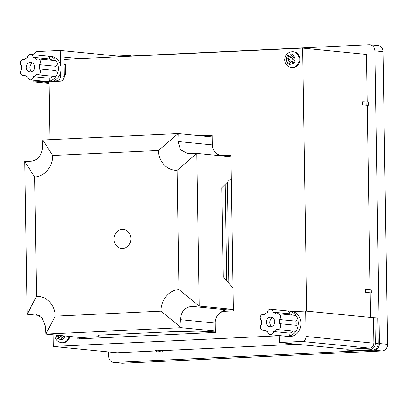 <?xml version="1.0" encoding="UTF-8"?>
<svg xmlns="http://www.w3.org/2000/svg" width="408" height="408" viewBox="0 0 408 408"><rect width="100%" height="100%" fill="white"/><g stroke="black" fill="none" stroke-linecap="round" stroke-linejoin="round"><path stroke-width="0.61" d="M113.975 239.353A9.562 8.451 -84.4 0 0 121.497 248.467A9.562 8.451 -84.4 0 0 130.897 238.547A9.562 8.451 -84.4 0 0 123.379 229.434A9.562 8.451 -84.4 0 0 113.975 239.353M218.714 155.565A12.75 11.271 95.6 0 1 215.837 152.888M220.453 312.671A12.75 11.271 95.6 0 1 227.078 309.901L233.315 309.606M99.042 335.141L99.067 336.661L98.547 335.167L177.521 331.423L197.788 331.985L215.307 331.153M230.918 156.774L196.845 153.403L177.108 170.294C167.163 170.794 158.595 161.634 158.447 150.486L178.189 133.595L177.919 141.51L180.53 149.736L187.838 153.653L196.845 153.403L199.247 306.117L191.801 306.413C184.523 307.443 180.831 311.865 180.719 319.673L181.239 327.665L45.849 334.081L80.733 337.528L99.067 336.661M177.108 170.294L178.979 289.603C169.096 290.037 160.772 299.931 160.971 311.151L55.202 316.159C55.055 305.011 46.487 295.851 36.542 296.351L34.67 177.041C44.548 176.608 52.877 166.714 52.678 155.494L158.447 150.486M212.257 136.96L178.189 133.595L42.799 140.005L42.534 147.92C41.529 155.642 37.837 160.064 31.452 161.18L24.791 161.558L27.193 314.267L35.195 313.92L42.075 317.796L45.334 326.089L45.849 334.081L55.202 316.159M160.971 311.151L181.239 327.665L215.307 331.036M231.254 178.327L221.84 187.639L223.237 276.726L232.978 287.936M178.979 289.603L199.247 306.117L233.315 309.488M36.542 296.351L27.193 314.267L39.51 315.486M42.799 140.005L52.678 155.494M34.67 177.041L24.791 161.558M26.245 67.366A4.784 4.228 -84.4 0 0 30.003 71.925A4.784 4.228 -84.4 0 0 34.706 66.968A4.784 4.228 -84.4 0 0 30.942 62.409A4.784 4.228 -84.4 0 0 26.245 67.366M39.341 68.83A3.193 2.82 95.6 0 1 40.698 71.456A3.193 2.82 95.6 0 1 37.562 74.766L54.182 76.408A3.193 2.82 -84.4 0 0 56.967 74.71A3.193 2.82 -84.4 0 0 57.324 73.103A3.193 2.82 -84.4 0 0 55.967 70.472L39.341 68.83A10.2 9.017 -84.4 0 0 39.5 66.739A10.2 9.017 -84.4 0 0 39.275 64.668A3.193 2.82 95.6 0 0 40.545 61.914A3.193 2.82 95.6 0 0 38.036 58.874A3.193 2.82 95.6 0 0 36.368 59.293A10.2 9.017 -84.4 0 0 33.14 57.365L49.766 59.007A10.2 9.017 95.6 0 1 52.209 60.277M37.562 74.766A3.193 2.82 95.6 0 1 36.608 74.475A10.2 9.017 -84.4 0 1 33.446 76.704A3.193 2.82 95.6 0 1 30.309 79.881A3.193 2.82 95.6 0 1 27.805 76.969A10.2 9.017 -84.4 0 1 24.577 75.041A3.193 2.82 95.6 0 1 22.909 75.46A3.193 2.82 95.6 0 1 20.476 73.103A3.193 2.82 95.6 0 1 21.67 69.666A10.2 9.017 -84.4 0 1 21.604 65.504A3.193 2.82 95.6 0 1 20.4 61.787A3.193 2.82 95.6 0 1 23.384 59.568A3.193 2.82 95.6 0 1 24.337 59.864A10.2 9.017 -84.4 0 1 27.499 57.63A3.193 2.82 95.6 0 1 30.636 54.453A3.193 2.82 95.6 0 1 33.14 57.365M39.275 64.668L55.901 66.31A3.193 2.82 -84.4 0 0 57.171 63.561A3.193 2.82 -84.4 0 0 56.768 61.985A12.75 11.271 95.6 0 1 58.38 68.279A12.75 11.271 95.6 0 1 56.967 74.71A12.75 11.271 95.6 0 1 47.297 81.539A3.193 2.82 -84.4 0 0 50.072 78.346L33.446 76.704M30.309 79.881L46.935 81.529A3.193 2.82 -84.4 0 0 47.297 81.539A12.75 11.271 95.6 0 1 45.844 81.498L48.516 81.763A12.75 11.271 -84.4 0 0 53.484 80.998L56.447 80.855A4.784 4.228 -84.4 0 0 60.603 75.883L60.552 72.542A12.75 11.271 -84.4 0 0 61.052 68.539A12.75 11.271 -84.4 0 0 60.425 64.592A12.75 11.271 -84.4 0 0 51.026 56.386L48.353 56.12A12.75 11.271 95.6 0 1 56.768 61.985A3.193 2.82 -84.4 0 0 54.662 60.517L38.036 58.874M47.093 56.08A12.75 11.271 95.6 0 1 48.353 56.12M55.901 66.31A10.2 9.017 95.6 0 1 56.126 68.386A10.2 9.017 95.6 0 1 55.967 70.472M53.484 80.998A12.75 11.271 -84.4 0 0 60.552 72.542M33.854 80.233L33.884 81.926L45.089 81.396M60.425 64.592L60.206 50.434L37.638 51.5A4.784 4.228 -84.4 0 0 33.737 54.759M33.884 81.926L49.113 83.431M60.206 50.434L122.782 56.62M130.988 56.233L130.983 55.845L128.015 55.549L117.157 56.064M49.103 82.605L43.233 82.028L48.598 81.773M51.337 81.641L60.16 81.223L56.447 80.855M60.603 75.883L64.316 76.25L64.015 57.161L79.351 58.681M128.025 56.375L128.015 55.549M64.316 76.25A4.784 4.228 95.6 0 1 60.16 81.223M53.06 76.296A10.2 9.017 95.6 0 1 50.072 78.346M45.844 81.498A12.75 11.271 95.6 0 1 44.599 81.299M49.766 59.007A3.193 2.82 -84.4 0 0 47.262 56.095L30.636 54.453M274.681 321.769A4.784 4.228 -84.4 0 0 270.922 317.21A4.784 4.228 -84.4 0 0 266.22 322.172A4.784 4.228 -84.4 0 0 269.979 326.726A4.784 4.228 -84.4 0 0 274.681 321.769M293.036 331.102A10.2 9.017 95.6 0 1 290.047 333.152L273.421 331.505A3.193 2.82 95.6 0 1 270.285 334.688A3.193 2.82 95.6 0 1 267.781 331.775A10.2 9.017 -84.4 0 1 264.552 329.848A3.193 2.82 95.6 0 1 262.885 330.261A3.193 2.82 95.6 0 1 260.375 327.221A3.193 2.82 95.6 0 1 261.645 324.467A10.2 9.017 -84.4 0 1 261.426 322.397A10.2 9.017 -84.4 0 1 261.579 320.311A3.193 2.82 95.6 0 1 260.228 317.679A3.193 2.82 95.6 0 1 263.364 314.369A3.193 2.82 95.6 0 1 264.318 314.665A10.2 9.017 -84.4 0 1 267.475 312.431A3.193 2.82 95.6 0 1 270.611 309.254A3.193 2.82 95.6 0 1 273.12 312.166L289.741 313.808A10.2 9.017 95.6 0 1 292.189 315.078M295.877 321.116A3.193 2.82 -84.4 0 0 296.744 316.786A12.75 11.271 95.6 0 1 298.355 323.08A12.75 11.271 95.6 0 1 296.947 329.516A12.75 11.271 95.6 0 1 287.273 336.34A12.75 11.271 95.6 0 1 285.819 336.304L288.492 336.569A12.75 11.271 -84.4 0 0 301.028 323.345A12.75 11.271 -84.4 0 0 293.082 311.62A12.75 11.271 -84.4 0 0 291.001 311.187L288.329 310.927A12.75 11.271 95.6 0 1 296.744 316.786A3.193 2.82 -84.4 0 0 294.637 315.323L278.016 313.675A3.193 2.82 95.6 0 1 280.444 316.032A3.193 2.82 95.6 0 1 279.25 319.469L295.877 321.116A10.2 9.017 95.6 0 1 295.943 325.273L279.317 323.631A10.2 9.017 -84.4 0 0 279.25 319.469M285.819 336.304A12.75 11.271 95.6 0 1 284.575 336.1M279.205 335.57L279.312 342.521L301.879 341.45A4.784 4.228 -84.4 0 0 306.036 336.478L305.633 311.029L293.082 311.62M305.633 311.029L373.468 317.735L373.871 343.189A4.784 4.228 95.6 0 1 369.714 348.162L301.879 341.45M279.312 342.521L347.147 349.228L369.714 348.162M373.468 317.735L377.849 317.96L378.247 343.414A6.375 5.636 95.6 0 1 372.708 350.044L369.74 349.753A6.375 5.636 -84.4 0 0 375.278 343.123L378.247 343.414M347.147 349.228L347.172 350.819L350.14 351.115L372.708 350.044M347.172 350.819L369.74 349.753M374.881 317.669L375.278 343.123M278.016 313.675A3.193 2.82 95.6 0 0 276.344 314.094A10.2 9.017 -84.4 0 0 273.12 312.166M287.069 310.881A12.75 11.271 95.6 0 1 288.329 310.927M289.741 313.808A3.193 2.82 -84.4 0 0 287.237 310.896L270.611 309.254M279.317 323.631A3.193 2.82 95.6 0 1 280.52 327.349A3.193 2.82 95.6 0 1 277.537 329.567L294.163 331.214A3.193 2.82 -84.4 0 0 296.947 329.516A3.193 2.82 -84.4 0 0 295.943 325.273M273.421 331.505A10.2 9.017 -84.4 0 0 276.583 329.276A3.193 2.82 95.6 0 0 277.537 329.567M270.285 334.688L286.911 336.33A3.193 2.82 -84.4 0 0 287.273 336.34A3.193 2.82 -84.4 0 0 290.047 333.152M272.656 317.837A4.784 4.228 -84.4 0 0 269.78 322.524A4.784 4.228 -84.4 0 0 271.805 326.456M32.681 63.031A4.784 4.228 -84.4 0 0 29.804 67.718A4.784 4.228 -84.4 0 0 31.829 71.655M291.878 54.876A4.784 4.228 -84.4 0 0 288.038 55.825L287.66 55.534L286.243 57.951L288.91 59.92L287.12 63.011L289.226 64.551L289.471 64.097A4.784 4.228 -84.4 0 0 293.311 63.148L293.729 63.439L295.147 61.027L294.729 60.731A4.784 4.228 -84.4 0 0 294.908 59.288A4.784 4.228 -84.4 0 0 293.984 56.421L294.27 55.967L292.164 54.422L290.333 57.508L291.817 57.655L293.245 55.223M298.748 63.995A7.971 7.043 -84.4 0 0 293.684 51.775L292.944 51.704A7.971 7.043 95.6 0 1 299.212 59.298A7.971 7.043 95.6 0 1 298.008 63.923A7.971 7.043 95.6 0 1 291.373 67.565L292.118 67.636A7.971 7.043 -84.4 0 0 298.748 63.995M155.841 350.941L117.076 352.777L53.244 346.463L53.06 334.795M49.995 139.669L49.087 81.804M162.206 350.64L157.748 350.197L154.928 350.334L157.167 351.824L159.401 352.048L162.221 351.91L162.206 350.64L296.886 344.26M53.244 346.463L279.205 335.759M369.016 289.573L369.067 292.755L371.3 292.975L371.255 289.792L369.016 289.573L365.67 289.405L365.721 292.587L370.173 293.031L370.556 317.45M366.068 101.862L366.119 105.045L368.353 105.264L368.302 102.087L366.068 101.862L362.722 101.699L362.773 104.876L367.226 105.32L370.122 289.68M64.051 59.405L302.598 48.103L366.425 54.417L367.175 101.974M302.598 48.103L306.729 311.136M64.301 75.419L65.627 74.48L65.474 64.561L64.117 63.755M77.092 337.171L77.122 338.966L215.327 332.418L215.179 322.876A11.159 9.858 95.6 0 1 224.874 311.273L233.335 310.87L230.887 154.979L222.426 155.377A11.159 9.858 95.6 0 1 221.151 155.346A11.159 9.858 95.6 0 1 212.379 144.707L212.231 135.165L199.961 135.747M69.074 336.376A7.971 7.043 95.6 0 1 61.419 342.72L62.159 342.791A7.971 7.043 -84.4 0 0 69.819 336.452M63.062 335.779L64.117 337.39A4.784 4.228 -84.4 0 0 64.76 335.947M56.498 335.131A4.784 4.228 -84.4 0 0 56.707 336.274L57.885 335.269M288.038 55.825L290.333 57.508M293.311 63.148L291.016 61.465L289.471 64.097M226.654 280.653L225.139 184.375M79.341 338.859L79.32 337.39M221.151 155.346L223.38 155.565A11.159 9.858 -84.4 0 0 224.655 155.596L230.892 155.3M202.19 135.966L212.236 135.492M227.327 182.208L228.919 283.259M293.984 56.421L292.439 59.053L294.729 60.731M288.736 56.34L287.706 58.094L286.243 57.951M288.91 59.92L290.399 60.068L288.584 63.153L289.593 63.893M287.706 58.094L290.399 60.068M291.016 61.465L292.5 61.613L294.102 62.786M288.584 63.153L287.12 63.011M58.706 338.12L57.803 336.748L56.34 336.6L57.834 338.88L60.435 336.651L62.363 339.563L64.418 337.819L64.117 337.39M60.435 336.651L61.919 336.799L63.24 338.808M56.707 336.274L56.34 336.6M57.803 336.748L59.369 335.417M64.285 74.348L65.627 74.48M64.127 64.428L65.474 64.561M366.119 105.045L362.773 104.876M367.226 105.32L368.353 105.264M369.067 292.755L365.721 292.587M370.173 293.031L371.3 292.975M157.748 350.197L159.987 351.691L162.221 351.91M159.987 351.691L157.167 351.824M113.679 362.437A6.375 5.636 -84.4 0 0 114.403 362.457L122.568 363.263A6.375 5.636 95.6 0 1 121.839 363.242L113.679 362.437A6.375 5.636 -84.4 0 1 108.661 356.357L108.594 351.941M114.403 362.457L373.896 350.161A6.375 5.636 -84.4 0 0 379.435 343.531L374.84 50.832A6.375 5.636 -84.4 0 0 369.827 44.758A6.375 5.636 -84.4 0 0 369.097 44.737L130.983 56.018M122.568 363.263L382.061 350.967L373.896 350.161M369.827 44.758L377.986 45.563A6.375 5.636 95.6 0 1 383 51.643L387.6 344.337A6.375 5.636 95.6 0 1 382.061 350.967M177.919 141.51L212.384 144.916M215.179 323.08L180.719 319.673M36.542 314.16L33.849 313.895M191.801 306.413L227.078 309.901M306.036 336.478L373.871 343.189M286.62 58.237A4.784 4.228 -84.4 0 0 286.442 59.685A4.784 4.228 -84.4 0 0 287.365 62.552M224.655 155.596L222.426 155.377M58.196 338.548A4.784 4.228 -84.4 0 0 62.062 339.13M379.435 343.531L387.6 344.337M383 51.643L374.84 50.832M24.511 59.68L23.384 59.568M25.362 75.704L22.909 75.46M264.491 314.481L263.364 314.369M265.338 330.505L262.885 330.261M54.784 334.963L54.784 335.039C55.141 339.374 57.349 341.935 61.419 342.72M291.373 67.565C287.309 66.779 285.095 64.219 284.743 59.884C285.192 54.606 287.926 51.882 292.944 51.704"/></g></svg>
